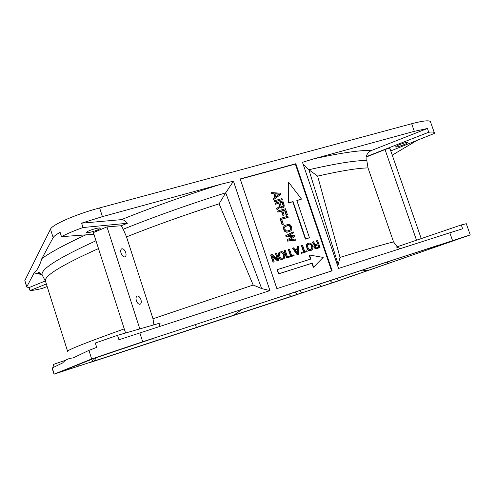 <?xml version="1.0" encoding="UTF-8"?>
<svg xmlns="http://www.w3.org/2000/svg" width="495" height="495" viewBox="0 0 495 495"><rect width="100%" height="100%" fill="white"/><g stroke="black" fill="none" stroke-linecap="round" stroke-linejoin="round"><path stroke-width="0.74" d="M153.902 324.85L152.992 318.768L253.18 285.04L219.112 203.804L225.708 192.815C188.706 204.491 154.551 216.631 123.243 229.235L121.25 225.732L127.364 223.276C125.377 220.789 123.385 219.576 121.38 219.644C152.07 207.312 185.248 195.5 220.925 184.214L102.422 216.618L81.619 223.165L83.011 227.527C73.996 230.763 66.819 233.807 61.485 236.66L60.118 232.359C56.22 234.506 53.893 236.257 53.151 237.612L50.478 229.185L24.83 280.517L26.674 287.02L29.094 287.57L30.034 290.565C32.651 290.447 36.68 289.748 42.118 288.48L47.155 286.525M50.478 229.185C52.105 224.681 76.088 214.174 99.625 207.931L411.654 123.738C423.219 120.706 429.487 120.044 430.458 121.751L434.338 132.79C434.035 131.992 432.172 131.806 428.744 132.239L427.426 128.483L371.733 150.387C368.886 151.606 367.024 153.722 366.145 156.723L366.968 156.729L366.807 160.46C355.336 160.423 336.018 163.517 308.874 169.736L303.163 164.278M53.151 237.612L41.846 258.588C39.656 265.803 37.082 270.579 34.13 272.906L26.674 287.02M91.655 358.962L88.933 350.367L73.031 357.978C68.749 358.207 65.29 359.865 62.655 362.946L52.105 368.026L54.035 374.183L336.631 281.445L470.25 234.927L142.708 341.754L91.655 358.962L54.035 374.183M452.523 240.514L449.819 232.792L338.561 268.438L302.488 162.304L313.972 158.765C340.9 152.893 360.156 150.103 371.733 150.387M427.426 128.483L414.309 131.33L313.972 158.765M220.925 184.214L233.454 181.195L269.954 290.59L118.936 339.762L117.513 335.325L95.312 343.016L96.704 347.397L88.933 350.367M276.884 288.635L240.211 178.936L295.824 163.727L332.145 270.79L276.884 288.635M295.824 163.727L295.36 164.074L331.619 270.963M240.279 179.141L295.36 164.074M296.87 200.562L301.523 199.108L288.604 182.247L288.338 202.919L293.059 201.552L305.7 238.949L309.468 237.798L296.833 200.463L301.523 199.108M288.604 182.247L288.034 203.111L292.749 201.75L305.378 239.11L309.468 237.798M277.386 269.596L277.082 269.732L278.475 273.884L311.918 263.278L313.279 267.306L313.607 267.17L323.173 257.419L309.499 255.018L310.86 259.046L277.386 269.596L278.772 273.747L312.246 263.136L313.607 267.17M309.499 255.018L309.177 255.166L310.526 259.151M316.812 240.681L317.889 243.856L315.562 244.573L313.391 241.733L312.104 242.185L314.517 245.285L313.867 246.491L314.09 247.593L315.692 248.768L320.036 247.537L317.629 240.428L316.478 240.836L317.536 243.961M308.038 243.379L307.079 243.905L306.287 245.155L307.11 248.923L307.983 250.161L309.387 250.73L311.225 250.328L312.636 249.338L313.044 247.865L312.159 244.79L310.532 243.119L309.14 243.045L307.407 243.744L306.541 245.687L307.432 248.775L308.305 250.012L309.715 250.581L311.553 250.179M301.647 252.419L301.325 252.574L301.585 253.335L307.154 251.547L306.894 250.786L304.685 251.472L302.525 245.081L301.696 245.334L303.856 251.732L301.647 252.419L301.901 253.186L307.154 251.547M301.696 245.334L301.381 245.489L303.522 251.837M292.817 248.075L292.508 248.224L297.149 254.715L298.578 254.22L298.38 246.362L297.545 246.615L297.606 248.62L294.828 249.48L293.653 247.816L292.817 248.075L297.464 254.566L298.578 254.22M297.545 246.615L297.291 248.719M288.56 256.49L288.511 257.406L294.123 255.606L293.869 254.845L291.635 255.538L289.47 249.103L288.635 249.362L290.8 255.797L288.56 256.49L288.82 257.258L294.123 255.606M288.635 249.362L288.325 249.517L290.472 255.896M284.433 250.656L284.13 250.81L286.549 258.019L287.7 257.61L285.275 250.396L284.433 250.656L286.859 257.87L287.7 257.61M279.935 252.042L278.982 252.561L278.165 253.836L278.982 257.654L279.867 258.91L281.302 259.479L283.183 259.064L284.6 258.068L284.91 255.76L283.74 252.735L282.484 251.769L281.061 251.695L279.285 252.413L278.394 254.387L279.285 257.511L280.17 258.761L281.606 259.337L283.487 258.922M272.306 256.243L277.41 260.865L278.982 260.327L276.556 253.087L275.709 253.347L277.825 259.665L272.17 254.436L270.895 254.832L273.327 262.084L274.174 261.824L272.108 255.649L277.707 260.723L278.982 260.327M270.895 254.832L270.604 254.981L273.03 262.226L274.174 261.824M275.709 253.347L275.412 253.496L277.318 259.194M271.613 192.611L271.668 193.836L273.853 193.96L274.991 197.344L273.265 198.582L273.605 199.596L280.64 194.504L280.182 193.155L271.613 192.611L271.959 193.632L274.143 193.755L275.288 197.146L273.556 198.384L273.896 199.398M274.354 200.76L274.403 201.972L282.348 199.584L282.008 198.569L274.354 200.76L274.7 201.781L282.348 199.584M275.158 203.136L275.208 204.348L278.623 203.365L279.595 206.248L276.631 208.599L277.033 209.787L280.566 206.984L281.94 207.888L283.134 207.727L284.043 206.718L284.18 205.004L282.806 200.939L275.158 203.136L275.498 204.157L278.92 203.173L279.898 206.056L276.928 208.407L277.33 209.595M280.294 207.201L281.643 208.079L283.134 207.727M277.788 210.957L277.831 212.163L281.414 211.124L282.905 215.535L284.18 215.065L282.695 210.647L284.804 210.035L286.518 215.127L287.496 214.842L285.436 208.735L277.788 210.957L278.128 211.978L281.717 210.932L283.202 215.356L284.18 215.065M282.725 210.74L284.501 210.22L286.215 215.313L287.496 214.842M281.661 219.266L287.991 217.398L287.954 216.197L280.306 218.45L282.373 224.582L283.35 224.291L281.63 219.18L288.294 217.218M280.306 218.45L280.009 218.629L282.07 224.761L283.35 224.291M284.681 225.584L283.418 227.168L283.907 230.212L284.91 231.598L287.428 232.161L290.924 230.843L291.877 229.433L291.388 226.394L290.386 225.008L288.746 224.377L285.436 225.169L284.142 226.122L283.629 227.774L284.662 230.849L286.098 231.92L287.731 231.988L290.169 231.258M286.048 235.509L285.745 235.669L286.203 237.037L292.836 236.53L287.119 239.772L287.583 241.133L295.67 240.174L295.979 240.013L295.639 238.992L289.451 239.747L294.834 236.604L294.37 235.243L288.071 235.651L293.572 232.86L293.226 231.839L286.048 235.509L286.506 236.876L293.145 236.369L287.428 239.605L287.886 240.972L295.979 240.013M288.09 235.645L293.572 232.86M315.488 245.656L317.864 244.92L318.613 247.141M308.181 244.4L309.721 244.091L311.009 245.198L311.844 248.125L311.064 249.319M295.206 250.093L297.359 249.424L297.476 253.31M280.077 253.075L281.686 252.747L282.992 253.867L283.827 256.831L283.029 258.043M274.929 193.96L279.465 194.219L275.876 196.781L274.855 193.737L279.762 194.015L275.882 196.787M279.935 202.987L282.039 202.381L283.121 205.598L282.732 206.724M285.522 226.357L288.622 225.615L289.717 226.227L290.633 228.944L289.761 230.255M305.378 239.11L305.7 238.949M292.749 201.75L293.059 201.552M311.918 263.278L312.246 263.136M316.429 248.707L320.036 247.537M315.692 248.768L316.763 248.558M314.993 248.484L316.027 248.62M314.381 248.007L315.327 248.335M314.09 247.593L314.709 247.853M313.886 246.986L314.214 246.838L314.418 247.444M313.867 246.491L314.195 246.337L314.214 246.838M314.071 245.761L314.399 245.607L314.195 246.337M314.517 245.285L314.399 245.607M312.432 242.03L314.845 245.13M318.192 244.765L318.966 247.036L316.367 247.84L315.241 247.184L315.241 245.848L317.864 244.92M310.148 249.61L308.602 249.084L307.488 246.238L307.853 244.617L309.449 243.955L310.99 244.481L312.104 247.321L311.745 248.942L310.148 249.61M295.175 250.043L297.674 249.27L297.817 253.78L295.175 250.043M282.051 258.347L280.473 257.821L279.353 254.937L279.737 253.292L281.37 252.617L282.948 253.149L284.068 256.026L283.691 257.672L282.051 258.347M279.898 202.888L282.336 202.189L283.425 205.406L283.22 206.396L282.305 206.848L281.321 206.576L279.898 202.888M290.874 228.047L290.788 229.383L289.829 230.237L287.391 230.967L286.079 230.8L285.188 229.748L284.662 227.657L285.782 226.196L288.22 225.466L289.532 225.64L290.417 226.685L290.874 228.047L290.565 228.22M310.13 250.668L310.452 250.519M309.387 250.73L309.715 250.581M308.738 250.6L309.066 250.451M307.983 250.161L308.305 250.012M307.5 249.641L307.828 249.492M307.11 248.923L307.432 248.775M306.337 246.646L306.659 246.491M306.219 245.842L306.541 245.687M306.287 245.155L306.609 244.994M306.634 244.375L306.956 244.221M307.079 243.905L307.407 243.744M311.417 249.096L311.745 248.942M311.726 248.663L312.054 248.515M311.844 248.125L312.172 247.97M311.776 247.475L312.104 247.321M311.009 245.198L311.336 245.044M310.668 244.635L310.99 244.481M310.241 244.27L310.563 244.109M309.721 244.091L310.049 243.936M309.121 244.109L309.449 243.955M301.585 253.335L301.901 253.186M297.149 254.715L297.464 254.566M297.359 249.424L297.674 249.27M288.511 257.406L288.82 257.258M286.549 258.019L286.859 257.87M283.381 257.815L283.691 257.672M283.827 256.831L284.136 256.682M286.555 232.235L286.865 232.062M284.353 231.017L284.662 230.849M290.107 226.858L290.417 226.685M289.717 226.227L290.027 226.054M289.222 225.813L289.532 225.64M290.107 230.039L290.417 229.872M290.633 228.944L290.942 228.777M292.836 236.53L293.145 236.369M287.119 239.772L287.428 239.605M449.819 232.792L462.639 228.752L461.297 224.94L466.302 223.703L470.25 234.927M45.311 280.962L29.094 287.57M392.238 155.145L417.211 140.308M121.38 219.644L81.619 223.165M253.18 285.04L261.663 288.566L225.708 192.815L233.454 181.195M152.992 318.768L126.516 236.882C154.768 225.64 185.637 214.613 219.112 203.804M124.245 328.878C85.777 342.695 66.899 350.194 67.617 351.37L45.497 281.271C43.566 276.216 61.225 265.314 98.486 248.57M337.776 266.131L340.034 257.394L317.617 176.109C340.925 170.831 357.724 168.096 368.014 167.91L366.807 160.46M340.034 257.394C365.421 249.622 383.26 244.462 393.556 241.913L368.014 167.91M123.243 229.235L126.516 236.882M317.617 176.109L308.874 169.736L338.029 264.064M261.663 288.566L269.954 290.59M159.081 326.681L160.17 323.049L117.513 335.325M393.556 241.913L397.225 246.782M461.297 224.94L396.507 247.03L400.74 248.638M314.634 288.647L308.329 290.769L314.634 288.647M442.245 244.283L430.768 248.075L442.245 244.283M76.694 366.746L86.675 363.466L76.694 366.746M131.942 345.659L123.645 348.468L131.942 345.659M410.615 254.269L409.959 255.915L332.3 282.812L330.109 280.572M319.12 284.167L321.36 286.401L332.3 282.812M321.36 286.401L291.147 296.567L288.56 294.154M64.468 370.241L64.152 370.774L59.214 372.345L93.697 358.498L91.717 361.826L89.521 362.699L291.147 296.567M91.717 361.826L64.152 370.774M93.697 358.498L160.027 336.154L437.846 245.371M428.695 248.354L437.97 245.409M429.146 248.49L451.335 241.467M409.959 255.915L451.446 241.498M65.668 360.212L53.25 364.475L54.06 367.061M46.344 283.963L30.034 290.565M61.485 236.66L93.901 234.277M121.25 225.732L106.976 226.889L93.357 232.588L125.569 333.005M127.364 223.276L83.011 227.527M94.471 228.9C89.57 230.367 86.91 231.555 86.495 232.458C86.928 232.898 88.89 232.65 92.392 231.716C97.255 230.262 99.903 229.08 100.33 228.176C99.922 227.731 97.967 227.972 94.471 228.9M139.825 328.903L106.976 226.889M121.034 253.149C122.024 255.698 123.28 256.954 124.802 256.924C126.064 256.416 126.374 254.95 125.724 252.53C124.74 249.987 123.484 248.731 121.956 248.762C120.693 249.27 120.39 250.73 121.034 253.149M136.366 300.682C137.288 303.113 138.476 304.32 139.924 304.301C141.279 303.775 141.613 302.222 140.933 299.642C140.011 297.21 138.823 296.004 137.369 296.022C136.026 296.548 135.692 298.101 136.366 300.682M390.772 150.913L434.257 133.471L434.338 132.79M396.334 146.18L395.561 146.91C395.548 147.739 404.273 144.924 406.97 143.222L407.781 142.467C407.824 141.62 398.951 144.497 396.334 146.18M428.744 132.239L366.145 156.723M366.968 156.729L385.042 149.552C387.758 148.531 389.367 148.123 389.868 148.327L421.239 238.596M361.981 270.159L367.89 270.53M242.111 309.332L233.225 315.575M149.193 339.879L158.598 340.065M26.742 286.605L24.83 280.517M54.209 374.096L52.272 367.921M102.422 216.618L99.625 207.931M414.309 131.33L411.654 123.738M142.708 341.754L139.85 332.887M34.13 272.906L41.914 274.614M41.846 258.588C50.651 252.221 65.297 244.32 85.777 234.878M95.981 240.768C57.606 258.31 39.699 269.781 42.273 275.189L42.496 275.61M416.505 240.211L385.042 149.552M338.865 280.615L336.742 278.407M387.406 261.849L387.907 263.575M195.445 324.584L196.484 327.628M94.031 361.251L96.216 357.619M78.668 364.537L77.579 366.368M297.415 294.469L294.89 292.081M299.537 290.565L301.969 292.885M41.462 274.038C35.584 272.448 39.408 273.234 38.096 272.764C37.886 271.545 39.278 272.349 42.273 275.189L45.534 281.389M121.566 248.917L121.956 248.762M136.973 296.165L137.369 296.022M425.013 249.56L425.65 249.752"/></g></svg>
